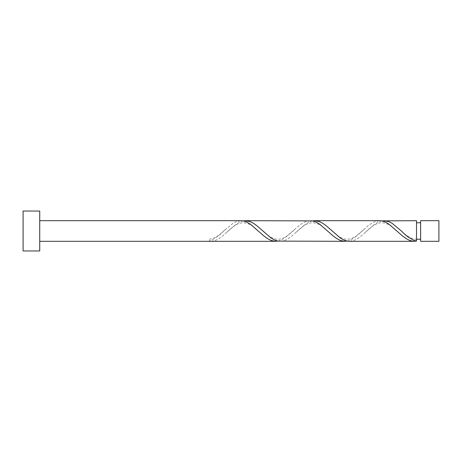 <?xml version="1.0" encoding="UTF-8"?>
<svg xmlns="http://www.w3.org/2000/svg" width="462" height="462" viewBox="0 0 462 462"><rect width="100%" height="100%" fill="white"/><g stroke="black" fill="none" stroke-linecap="round" stroke-linejoin="round"><path stroke-width="0.35" stroke-dasharray="2.31 1.73" d="M438.9 241.314L438.9 220.686M420.634 220.686L420.634 241.314M416.505 239.247L416.505 231L416.505 239.247C409.037 239.068 402.841 232.126 400.283 229.966M39.732 250.958L39.732 211.042M23.1 250.958L23.1 211.042M277.905 241.106L281.37 239.974L284.835 237.97L298.695 225.924L302.16 223.4L305.625 221.616L310.349 220.686M208.605 241.314L208.605 241.106C213.646 239.691 218.688 236.319 223.724 231L232.86 223.4L236.325 221.616L241.048 220.686M243.255 220.894L239.79 222.026L236.325 224.03L222.465 236.076L219 238.6L215.535 240.384L210.816 241.314M381.855 220.894L378.39 222.026L374.925 224.03L361.065 236.076L357.6 238.6L354.135 240.384L349.416 241.314M416.505 220.686L416.505 241.106M347.205 241.106L350.67 239.974L354.135 237.97L367.995 225.924L371.46 223.4L374.925 221.616L379.649 220.686M312.555 220.894L309.09 222.026L305.625 224.03L291.765 236.076L288.3 238.6L284.835 240.384L280.116 241.314M416.505 231L416.505 222.753L416.505 231M224.832 229.966C222.274 232.126 216.077 239.068 208.605 239.247M259.482 232.034C256.872 229.891 250.872 222.903 243.058 222.753C236.088 222.794 228.967 230.353 227.033 232.034M294.132 229.966C291.522 232.109 285.522 239.097 277.708 239.247C270.738 239.206 263.617 231.647 261.683 229.966M328.782 232.034C326.172 229.891 320.172 222.903 312.358 222.753C305.388 222.794 298.267 230.353 296.333 232.034M363.432 229.966C360.822 232.109 354.822 239.097 347.008 239.247C340.038 239.206 332.917 231.647 330.983 229.966M398.082 232.034C395.472 229.891 389.472 222.903 381.658 222.753C374.688 222.794 367.567 230.353 365.633 232.034"/><path stroke-width="0.69" d="M438.9 231L438.9 241.314L420.634 241.314L420.634 220.686L438.9 220.686L438.9 231M39.732 231L39.732 250.958L23.1 250.958L23.1 211.042L39.732 211.042L39.732 231M39.732 220.686L241.048 220.686L243.255 220.894L246.72 222.026L250.185 224.03L264.045 236.076L267.51 238.6L270.975 240.384L274.44 241.245L277.905 241.106M39.732 241.314L275.698 241.314M414.298 241.314L349.416 241.314L347.205 241.106L343.74 239.974L340.275 237.97L326.415 225.924L322.95 223.4L319.485 221.616L314.766 220.686L379.649 220.686L381.855 220.894L385.32 222.026L388.785 224.03L402.645 236.076L406.11 238.6L409.575 240.384L413.04 241.245L416.505 241.106L416.505 220.686L381.855 220.894M416.505 241.106C411.469 239.691 406.427 236.319 401.391 231L392.25 223.4L388.785 221.616L384.066 220.686M344.998 241.314L277.905 241.106L274.44 239.974L270.975 237.97L257.115 225.924L253.65 223.4L250.185 221.616L245.466 220.686L312.555 220.894L316.02 222.026L319.485 224.03L333.345 236.076L336.81 238.6L340.275 240.384L343.74 241.245L347.205 241.106M314.766 220.686L312.555 220.894M245.466 220.686L243.255 220.894M420.634 239.247L416.505 239.247M420.634 222.753L416.505 222.753"/></g></svg>
